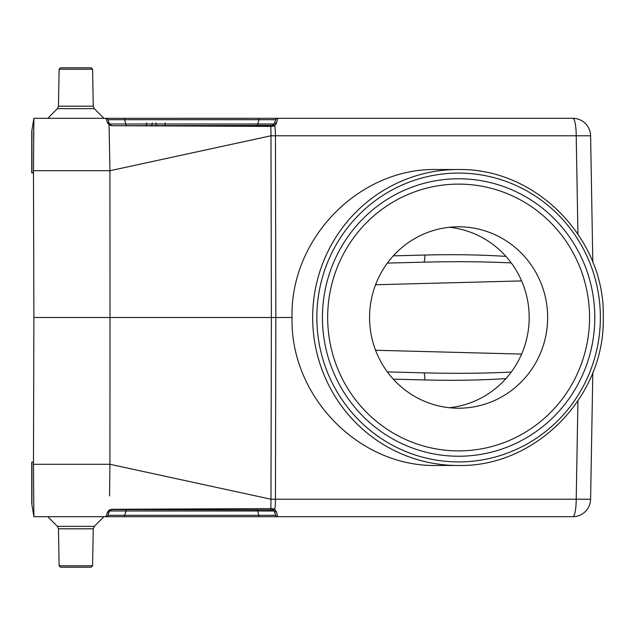 <?xml version="1.0" encoding="UTF-8"?>
<svg xmlns="http://www.w3.org/2000/svg" width="635" height="635" viewBox="0 0 635 635"><rect width="100%" height="100%" fill="white"/><g stroke="black" fill="none" stroke-linecap="round" stroke-linejoin="round"><path stroke-width="0.95" d="M33.472 170.728L33.885 118.316L277.717 118.3L276.431 123.19L274.796 125.603L272.344 126.389L111.554 125.714L109.085 124.889L109.926 170.728L33.472 170.728L33.885 317.5L110.006 317.5L109.926 464.272L270.97 499.221L590.606 499.221L592.812 372.547L590.606 499.221A17.788 17.788 0 0 1 572.818 516.699L33.885 516.699L33.472 464.272L109.926 464.272L109.569 495.887M590.606 135.779L592.812 262.438L590.606 135.779A17.788 17.788 0 0 0 572.818 118.3A17.788 3.397 90 0 1 576.215 135.779L590.606 135.779M109.061 124.912L107.49 122.785A2.135 1.937 160 0 1 109.498 124.008L111.498 125.412A2.135 2.135 0 0 1 109.498 124.008L107.926 119.705L109.498 124.008L274.145 124.008L275.717 119.705A2.135 2.135 0 0 1 277.717 118.3L572.818 118.3M111.554 125.714L272.137 125.412L274.145 124.008L275.717 119.705L259.001 119.705L259.001 118.3M275.717 515.295L124.643 515.295L126.206 510.992L109.498 510.992L107.926 515.295A2.135 2.135 0 0 1 105.926 516.699L107.49 512.215L109.085 510.111A2.135 1.532 54.6 0 0 110.268 509.976L111.498 509.587L109.498 510.992A2.135 2.135 0 0 1 111.498 509.587L273.304 509.929L272.137 509.587L272.344 508.611L274.796 509.397L276.431 511.81L277.717 516.699A2.135 2.135 0 0 1 275.717 515.295L274.066 510.937M109.887 510.31L110.268 509.976A2.135 1.532 -125.4 0 1 109.085 510.111L111.554 509.286L272.344 508.611M273.304 125.071A2.135 1.056 57 0 1 274.796 125.603A17.788 3.397 90 0 1 275.447 135.779L270.97 135.779L109.926 170.728L110.006 317.5L271.383 317.5L270.97 135.779A17.788 1.159 90 0 0 270.788 126.389L270.669 125.412M275.979 124.254L276.431 123.19A2.135 1.564 -160 0 0 274.145 124.008L274.066 124.063M436.801 169.521C359.148 167.862 290.147 238.403 292.036 317.5C290.147 396.597 359.148 467.138 436.801 465.479L457.93 465.479A147.979 145.256 -90 0 1 312.666 317.5A147.979 145.256 -90 0 1 457.93 169.521L436.801 169.521M577.929 234.037L576.215 135.779L275.447 135.779L275.852 317.5L292.036 317.5M33.885 317.5L33.472 464.272M126.206 509.587L126.206 510.992L274.145 510.992L273.304 509.929A2.135 1.056 123 0 0 274.796 509.397A17.788 3.397 90 0 0 275.447 499.221L275.852 317.5L271.383 317.5L270.97 499.221A17.788 1.159 90 0 1 270.788 508.611L270.669 509.587M33.885 516.699L31.933 504.761A14.232 14.232 0 0 1 31.75 502.468A14.232 14.232 0 0 0 31.933 504.761L31.933 462.097L33.472 462.097M109.061 510.088L107.49 512.215A2.135 1.937 -160 0 0 109.498 510.992M107.49 122.785L105.926 118.3A2.135 2.135 0 0 1 107.926 119.705L124.643 119.705L124.643 118.3M31.933 134.818A14.232 14.232 0 0 1 31.933 130.239L33.885 118.3L33.79 122.666M33.734 127.698L33.647 138.462M126.206 125.412L124.643 119.705L259.001 119.705L257.429 125.412L272.137 125.412L272.344 126.389M273.939 124.436A2.135 2.135 0 0 1 272.137 125.412M124.643 516.699L124.643 515.295L107.926 515.295A2.135 2.135 0 0 1 105.926 516.699M257.429 509.587L259.001 516.699M273.304 509.929L274.145 510.992A2.135 2.135 0 0 0 272.137 509.587M274.145 510.992A2.135 1.564 -20 0 0 276.431 511.81M111.435 125.412L110.268 125.024A2.135 1.532 125.4 0 0 109.085 124.889A2.135 1.532 125.4 0 1 110.26 125.016L109.887 124.69M31.75 462.097L31.75 502.468A14.232 14.232 0 0 1 31.933 500.182A14.232 14.232 0 0 0 31.933 504.761M31.75 172.903L31.75 132.532A14.232 14.232 0 0 1 31.933 130.239L31.933 172.903L33.472 172.903M505.952 378.603C480.647 380.238 453.612 380.69 424.847 379.96A7.112 1.357 91.5 0 0 423.672 372.848C455.104 373.65 484.299 373.388 511.27 372.062M423.672 372.848L387.358 371.896M511.27 262.938C484.299 261.612 455.104 261.35 423.672 262.152A7.112 1.357 88.5 0 0 424.847 255.04C453.612 254.31 480.647 254.762 505.952 256.397M387.358 263.104L423.672 262.152M594.789 317.5A138.732 136.176 -90 0 1 390.517 437.642A138.732 136.176 -90 0 1 390.517 197.358A138.732 136.176 -90 0 1 594.789 317.5M59.118 69.215L58.468 106.196L93.25 106.196L92.599 69.215L59.118 69.215L60.563 67.786L91.154 67.786L92.599 69.215L93.25 106.196L94.29 108.648L103.942 118.3M60.563 567.214L59.118 565.785L60.563 567.214L91.154 567.214L92.599 565.785L59.118 565.785L58.468 528.804L57.428 526.351L47.776 516.699M59.118 565.785L58.468 528.804L93.25 528.804L92.599 565.785L91.154 567.214M369.562 317.5A90.71 89.043 -90 0 1 458.605 226.79A90.71 89.043 -90 0 1 547.648 317.5A90.71 89.043 -90 0 1 458.605 408.21A90.71 89.043 -90 0 1 369.562 317.5M449.374 407.718A90.71 89.043 90 0 0 529.185 317.5A90.71 89.043 90 0 0 449.374 227.282M327.668 317.5A133.39 130.945 -90 0 1 458.605 184.11A133.39 130.945 -90 0 1 589.55 317.5A133.39 130.945 -90 0 1 458.605 450.89A133.39 130.945 -90 0 1 327.668 317.5M165.124 122.928L165.124 125.412M152.273 122.928L151.836 125.412M155.869 122.928L156.313 125.412M146.748 122.928L146.312 125.412M572.818 516.699A17.788 3.397 90 0 0 576.215 499.221L577.929 400.963M105.926 118.3A2.135 2.135 0 0 1 107.926 119.705M375.571 350.258L521.621 354.076M521.621 280.924L375.571 284.742M393.279 255.865L424.847 255.04M424.847 379.96L393.279 379.135M600.369 317.5A144.423 141.764 90 0 0 387.723 192.429A144.423 141.764 90 0 0 387.723 442.571A144.423 141.764 90 0 0 600.369 317.5M94.29 108.648L57.428 108.648L47.776 118.3M103.942 516.699L94.29 526.351L57.428 526.351M111.435 509.587L109.847 510.365M110.268 125.024L109.847 124.635L110.268 125.024M457.93 465.479C535.615 467.503 605.25 396.558 603.25 317.5C605.655 240.506 537.615 167.91 457.93 169.521M58.468 106.196L57.428 108.648M94.29 526.351L93.25 528.804"/></g></svg>
